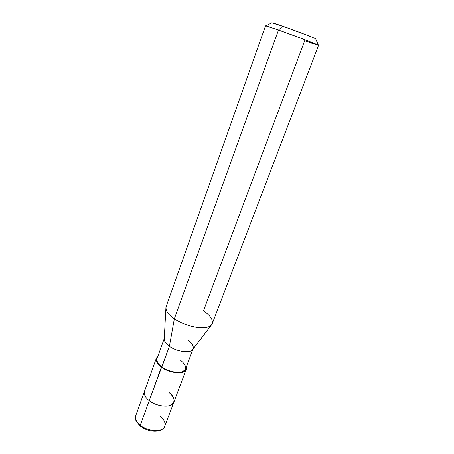 <?xml version="1.0" encoding="UTF-8"?>
<svg xmlns="http://www.w3.org/2000/svg" width="454" height="454" viewBox="0 0 454 454"><rect width="100%" height="100%" fill="white"/><g stroke="black" fill="none" stroke-linecap="round" stroke-linejoin="round"><path stroke-width="0.68" d="M160.08 416.193C164.07 419.337 165.642 422.674 164.791 426.198C163.582 432.458 147.891 431.902 140.28 425.262C147.891 431.902 163.582 432.458 164.791 426.198C162.129 433.36 147.981 432.497 140.365 426.119L140.28 425.262C136.472 422.146 134.974 418.9 135.791 415.529C134.974 418.9 136.472 422.146 140.28 425.262L149.218 400.644C145.325 397.579 143.748 394.447 144.497 391.246C143.748 394.447 145.325 397.579 149.218 400.644C157.016 407.153 172.821 408.015 173.899 402.062C174.677 398.708 173.025 395.485 168.945 392.398C175.062 397.715 175.641 401.966 170.681 405.161C166.226 407.63 154.57 405.206 149.218 400.644L140.28 425.262L140.365 426.119L140.882 426.051M140.212 425.483L138.277 423.383M165.931 307.454C165.88 311.172 168.684 314.945 174.347 318.782C168.105 314.514 165.369 310.457 166.136 306.609L265.539 25.787L278.495 30.026L282.57 26.15C275.101 23.551 271.492 22.445 271.73 22.831L282.57 26.15C294.856 30.407 315.286 38.244 315.695 38.828L315.78 39.038C316.421 38.999 313.288 37.637 306.388 34.935L282.57 26.15L278.495 30.026L174.347 318.782L169.393 346.323L149.218 400.644C154.57 405.206 166.226 407.63 170.681 405.161C175.641 401.966 175.062 397.715 168.945 392.398M157.896 356.248L156.329 358.257C155.671 361.219 157.351 364.193 161.374 367.178C155.972 362.899 154.814 359.256 157.896 356.248M164.791 426.198L173.899 402.062C172.821 408.015 157.016 407.153 149.218 400.644L161.374 367.178L161.885 366.991C158.06 364.159 156.46 361.333 157.084 358.512L164.252 338.548M164.405 338.128C163.832 340.806 165.5 343.536 169.393 346.323C165.92 343.865 164.2 341.363 164.24 338.815L165.897 308.181M193.007 349.126L185.527 368.977C184.676 374.232 169.541 372.995 161.885 366.991L169.393 346.323L174.347 318.782C180.681 323.021 188.274 325.898 197.121 327.408C204.987 328.276 209.907 327.26 211.876 324.36C213.522 320.161 210.713 315.666 203.449 310.882L304.685 40.724C314.418 44.174 318.963 45.638 318.322 45.116C317.948 44.594 293.267 35.225 278.495 30.026L265.857 25.81L271.935 22.728M161.374 367.178C169.433 373.5 185.38 374.8 186.271 369.272L186.373 366.73C189.119 374.601 171.164 374.658 161.374 367.178M161.885 366.991C167.134 371.196 178.343 373.693 182.536 371.633C187.19 368.954 186.515 365.164 180.505 360.266M211.439 324.933L192.842 349.342C191.282 353.649 176.663 351.878 169.393 346.323C177.202 352.213 192.422 353.706 193.166 348.712C193.744 345.914 192.002 343.111 187.939 340.301M212.273 323.583C210.775 326.92 206.048 328.236 198.097 327.527C188.96 326.154 181.044 323.237 174.347 318.782L278.495 30.026L305.934 40.122L318.583 45.304L212.273 323.583M156.329 358.257L135.791 415.529L135.428 418.026C134.929 419.428 136.541 422.095 140.258 426.034M173.899 402.062L186.271 369.272M318.322 45.116L315.695 38.828"/></g></svg>

